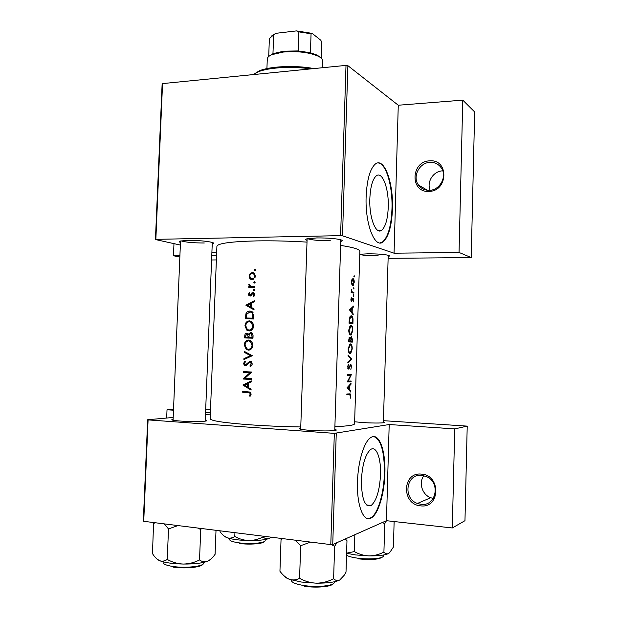 <?xml version="1.0" encoding="UTF-8"?>
<svg xmlns="http://www.w3.org/2000/svg" width="618" height="618" viewBox="0 0 618 618"><rect width="100%" height="100%" fill="white"/><g stroke="black" fill="none" stroke-linecap="round" stroke-linejoin="round"><path stroke-width="0.93" d="M421.484 474.13C441.105 475.026 440.263 508.645 420.649 505.848C401.221 504.582 402.133 471.688 421.484 474.13M421.067 504.358C435.968 506.652 440.897 482.805 426.768 476.71L421.831 475.312C406.32 473.218 402.372 498.347 417.413 503.469L421.067 504.358M429.757 160.85C449.077 159.035 448.266 191.387 428.954 191.387C409.819 192.816 410.7 161.136 429.757 160.85M429.355 190.321C439.777 190.367 447.339 176.632 441.476 168.173C438.772 164.195 434.972 162.256 430.089 162.364C419.359 162.488 412.098 176.794 418.51 185.06C421.175 188.621 424.79 190.375 429.355 190.321M361.383 480.34C361.623 499.081 364.898 507.463 371.209 505.478C376.571 500.642 379.676 490.321 380.526 474.508C381.136 458.193 376.292 445.431 370.622 449.518C365.4 454.13 362.318 464.404 361.383 480.34M357.505 481.739C356.578 505.864 363.84 523.415 371.542 517.776C378.51 513.581 384.442 493.156 384.89 473.373C385.756 450.151 378.888 431.743 370.692 437.637C364.133 441.607 358.007 461.437 357.505 481.739M367.864 518.656L371.032 517.722C378.007 513.527 383.948 493.11 384.396 473.326C384.512 451.696 380.997 439.452 373.851 436.594M369.834 198.687C369.046 217.876 375.991 235.342 381.808 230.143C385.586 226.659 387.725 219.027 388.243 207.254C389.008 188.768 382.349 170.645 376.2 175.929C372.515 179.313 370.391 186.899 369.834 198.687M366.126 196.694C364.999 224.404 375.01 249.216 383.237 241.792C388.66 236.764 391.735 225.825 392.453 208.969C393.55 182.727 384.11 156.555 375.211 164.156C369.966 168.969 366.938 179.815 366.126 196.694M379.977 242.913L382.735 241.8C388.166 236.779 391.248 225.84 391.966 208.984C392.832 186.265 385.956 162.58 377.93 162.967M205.269 420.155L206.366 420.472C209.286 421.561 192.237 421.963 180.232 421.051C173.828 420.557 171.086 420.039 171.997 419.514L173.125 419.259M334.801 429.41L335.937 429.757C338.942 430.939 323.276 431.356 310.445 430.383C302.148 429.734 298.525 429.07 299.575 428.382L300.727 428.12M383.415 421.924L384.473 422.233C386.737 423.114 373.844 423.33 362.766 422.558L354.639 421.77M359.753 254.276L367.834 253.82C377.536 253.828 384.45 254.338 388.583 255.365C389.834 255.79 389.695 256.176 388.174 256.516M180.456 242.418C178.803 241.893 178.741 241.437 180.255 241.043L187.64 240.417C198.757 240.402 207.053 241.097 212.546 242.503C214.021 243.036 213.913 243.484 212.237 243.855M307.069 240.402C305.261 239.823 305.246 239.282 307.015 238.795L316.825 237.93C327.702 237.876 335.728 238.509 340.92 239.83C342.658 240.425 342.611 240.966 340.765 241.437M370.9 517.799L371.511 517.791L370.9 517.799M300.765 426.953C283.075 426.652 266.08 425.933 249.78 424.79C224.002 422.828 210.792 420.819 210.143 418.772L216.91 246.296C217.752 243.361 230.962 241.561 256.555 240.896C272.723 240.626 289.541 241.035 307.007 242.109M250.058 396.393L251.132 394.114L250.151 392.067L242.704 391.364L242.673 392.229L249.626 392.824L250.251 394.021L249.417 395.844L250.058 396.393M242.936 385.068L251.062 390.112L251.093 389.162L248.421 387.548L248.583 383.168L251.364 381.878L251.395 380.935L242.944 384.944L244.72 385.006M243.168 379.027L251.456 379.452L251.487 378.587L244.921 378.255L251.727 372.021L243.438 371.634L243.407 372.492L249.881 372.808L243.175 378.842L245.392 378.973L243.175 378.842M250.275 366.76L251.982 365.076L252.244 363.902L251.024 361.368L250.043 361.059L245.323 365.06L244.357 363.6L245.462 361.769L244.991 360.974L243.538 363.469L244.504 365.663L246.59 365.439L249.996 361.924L251.364 363.871L249.873 365.926L250.275 366.76M243.894 359.568L252.329 355.705L244.203 351.333L244.164 352.26L250.522 355.698L243.925 358.649L243.894 359.568M248.351 350.128C250.36 350.082 251.796 348.985 252.654 346.837L252.777 343.585L250.808 340.711L248.683 340.031C246.026 340.232 244.543 341.893 244.234 345.006L246.288 349.456L248.351 350.128M244.697 337.953L252.971 338.185L253.071 335.589L251.92 332.832L250.769 332.453L248.575 334.245L246.876 333.094C245.446 333.311 244.751 334.307 244.767 336.092L244.697 337.953M249.062 330.939C251.07 330.869 252.507 329.765 253.365 327.617L253.48 324.365L251.634 321.607L249.394 320.866C246.744 321.097 245.261 322.766 244.944 325.879L246.86 330.197L249.062 330.939M245.416 318.842L253.681 318.981L253.789 316.014L252.252 311.835L249.865 311.063C248.019 311.016 246.69 311.959 245.887 313.89L245.416 318.842M245.918 305.269L254.013 309.888L254.052 308.954L251.387 307.463L251.549 303.121L254.315 301.738L254.353 300.804L245.925 305.145L248.019 305.539M253.774 296.509L254.693 294.516L253.944 292.785L252.005 292.777L249.888 295.257L249.116 294.353L249.788 293.148L249.301 292.569L248.39 294.353L249 295.821L250.831 295.798L252.971 293.318L253.921 294.554L253.218 295.937L253.774 296.509M254.122 290.622L254.863 289.834L254.183 289.031L253.442 289.827L254.122 290.622M248.753 287.316L254.848 287.324L254.879 286.466L250.707 286.304L248.977 284.025L248.745 284.767L249.657 286.458L248.784 286.466L248.753 287.316M254.4 283.036L255.141 282.241L254.461 281.445L253.728 282.241L254.4 283.036M252.059 279.738L255.226 277.127L255.373 276.115L254.145 273.187L252.322 272.53L250.143 273.504L249.062 276.153L249.95 278.795L252.059 279.738M254.855 270.684L255.597 269.888L254.917 269.093L254.183 269.896L254.855 270.684M340.634 245.416C353.388 247.378 359.792 249.332 359.846 251.279L354.577 423.817C354.431 425.145 347.864 426.103 334.886 426.683M350.313 398.231L350.769 395.953C350.723 394.261 350.336 393.566 349.61 393.859L346.852 393.99L346.829 394.832L349.549 394.701L350.429 395.929L350.313 398.231M350.831 391.202L349.749 389.842L349.881 385.617L351.078 383.284L347.053 387.725L350.8 392.113L350.831 391.202L350.058 391.163M351.665 366.876L350.815 364.211L348.676 368.228L348.034 366.883L348.405 364.303L347.586 366.783L348.753 369.046L350.785 365.045L351.325 366.876L350.839 369.703L351.325 366.86M347.818 362.975L351.827 358.988L348.065 354.941L348.042 355.837L351.094 359.027L347.849 362.071L347.818 362.975M350.785 335.095L351.333 334.964L352.793 330.367C352.816 327.401 352.245 325.725 351.07 325.338L350.46 325.47L348.722 330.089C348.815 333.071 349.502 334.74 350.785 335.095M349.054 323.229L352.917 323.623L353.002 320.765C353.117 317.806 352.584 316.161 351.41 315.829L350.7 315.976L349.363 318.409L349.054 323.229M353.295 301.932L353.681 300.07L353.032 297.969L351.619 300.479L351.372 297.822L350.893 299.491L351.611 301.314L353.017 298.795L353.295 301.932M353.519 296.277L353.566 294.74L353.519 296.277M351.155 292.654L353.851 293.133L353.882 292.306L352.121 291.835L351.31 289.463L351.619 291.897L351.186 291.827L351.155 292.654M354.114 277.049L354.16 275.512L354.114 277.049M352.816 285.562L354.23 282.349C354.245 280.224 353.844 278.973 353.032 278.587L352.005 279.313L351.441 281.793L351.851 284.45L352.816 285.562M353.751 288.954L353.797 287.424L353.751 288.954M353.21 313.959L352.144 312.407L352.275 308.212L353.426 307.015L353.45 306.119L349.464 309.865L353.187 314.863L353.21 313.959L352.569 313.952M348.475 341.878L352.345 342.117L352.422 339.614L351.534 336.586L350.514 338.301L349.409 337.227L348.475 341.878M350.213 353.697L350.723 353.558L352.221 348.876C352.245 345.91 351.673 344.249 350.491 343.909L349.919 344.048L348.143 348.761C348.235 351.742 348.923 353.388 350.213 353.697M347.231 381.955L351.117 381.854L351.148 381.02L348.189 381.097L351.341 374.701L347.455 374.74L347.424 375.582L350.584 375.551L347.231 381.955M143.731 521.314L143.33 520.974L147.679 419.746L148.088 419.892L143.731 521.314L330.792 544.605L334.323 433.357L389.193 424.535L386.459 520.696L452.299 527.965L464.968 520.688L467.216 426.119L383.446 420.68M336.254 433.365L332.739 544.528L386.459 520.696M155.435 239.537L162.125 84.056L162.549 83.592L155.852 239.351L155.435 239.537L180.348 245.052M211.912 252.051L216.648 253.094M205.701 409.155L210.506 409.464M147.679 419.746L173.194 417.459M205.485 414.562L210.321 414.122M148.088 419.892L334.323 433.357M452.299 527.965L454.724 428.892L389.193 424.535M454.724 428.892L467.216 426.119M173.496 410.197L167.022 409.765L173.534 409.278M210.383 412.646L205.578 412.33M332.739 544.528L330.792 544.605M162.549 83.592L346.003 65.392L347.88 65.67L398.27 105.23L462.774 100.147L474.67 111.951L471.217 257.567L388.119 258.339M347.88 65.67L342.503 235.798L394.06 253.202L398.27 105.23M211.603 259.977L216.377 259.931M155.852 239.351L340.595 235.643L346.003 65.392M216.563 255.257L211.781 255.311M179.908 255.682L173.473 255.759L179.853 257.034M462.774 100.147L459.043 252.445L471.217 257.567M459.043 252.445L394.06 253.202M342.503 235.798L340.595 235.643M181.082 240.873C185.732 242.271 193.465 242.974 204.288 242.99M307.579 238.672C311.626 240.07 319.205 240.765 330.321 240.75M359.746 254.539C363.847 255.419 370.02 255.852 378.262 255.844M173.473 255.759L173.975 243.646M430.174 190.267C426.343 182.086 433.419 170.993 442.619 170.862M353.859 276.346L354.415 276.346M351.804 281.862L353.009 279.421L353.929 282.287L352.847 284.736L351.441 281.862M351.959 279.413L352.816 279.421M351.974 284.736L352.847 284.736M353.488 288.243L354.044 288.243M351.178 291.897L351.619 291.897M351.194 289.966L351.603 289.973M351.58 291.827L352.121 291.835M351.171 292.291L353.882 292.306M353.264 295.551L353.82 295.558M351.101 298.417L351.603 298.417M350.985 300.472L351.619 300.479M352.306 298.981L352.762 298.981M352.028 299.962L352.461 299.962M351.24 301.059L352.051 301.066M352.608 307.007L353.426 307.015M351.372 308.204L352.275 308.212M351.433 312.399L352.144 312.407M350.306 310.035L351.881 308.598L351.781 311.905L350.306 310.035L349.494 310.027M350.954 308.591L351.881 308.598M351.047 311.897L351.781 311.905M352.6 322.758L349.525 322.441L349.757 318.934L351.387 316.663L352.623 319.042L352.6 322.758L349.07 322.681M349.077 322.426L349.525 322.441M349.278 318.927L349.757 318.934M350.035 316.64L351.209 316.655M348.722 330.074L349.178 330.089L351.039 326.165C352.013 326.505 352.476 327.911 352.445 330.367L352.793 330.367M349.78 326.142L350.954 326.165M352.445 330.367L350.808 334.261C349.773 333.944 349.232 332.554 349.178 330.089M349.634 334.23L350.808 334.261M350.027 338.285L350.514 338.301M348.954 341.066L349.672 338L350.275 341.151L348.498 341.059M348.537 339.923L348.985 339.931M348.83 337.976L349.672 338M350.676 341.175L351.503 337.413L352.028 341.267L350.275 341.151M350.228 338.873L350.792 338.888M350.746 337.397L351.503 337.413M348.498 341.159L352.028 341.267M348.598 348.737L350.468 344.744C351.441 345.045 351.905 346.428 351.881 348.892L350.236 352.855C349.193 352.577 348.652 351.209 348.598 348.737L348.143 348.722M349.24 344.705L350.468 344.744M349.023 352.816L350.236 352.855M351.055 359.081L351.82 359.104M351.032 358.958L351.827 358.988M350.066 365.022L350.785 365.045M349.912 365.362L350.421 365.377M347.872 368.529L349.178 368.583M347.98 365.037L348.645 365.068M347.586 366.868L348.034 366.883M347.756 368.228L348.537 368.258M347.301 381.669L351.117 381.854M347.432 375.404L350.584 375.551M347.934 374.74L351.333 374.887M347.648 381.067L348.189 381.097M350.375 384.157L351.047 384.187M349.139 385.578L349.881 385.617M348.9 389.803L349.749 389.842M347.895 387.772L349.487 386.072L349.386 389.41L347.895 387.772L347.053 387.725M348.722 386.034L349.487 386.072M348.498 389.363L349.386 389.41M250.591 392.43L242.673 392.229M244.906 392.113L244.921 391.495M250.553 395.775L249.417 395.844M251.078 394.593L250.105 394.647M251.132 393.967L250.251 394.021M247.748 305.385L245.925 305.145M251.395 307.37L250.746 307.007M247.486 305.23L250.676 303.569L250.553 306.984L247.486 305.23M251.526 303.685L250.676 303.569M251.402 307.092L250.553 306.984M249.116 294.462L248.39 294.353M251.171 295.45L249.888 295.257M251.379 295.165L250.444 295.025M254.292 293.133L252.005 292.777M253.48 292.538L252.971 292.461M254.168 296.076L253.218 295.937M254.686 294.67L253.921 294.554M254.832 290.051L253.442 289.827M251.086 287.316L251.101 286.852L248.784 286.466M251.101 286.852L249.657 286.458M252.013 286.852L251.549 286.451M249.471 284.89L248.745 284.767M253.094 286.706L254.863 286.868M255.543 270.174L254.183 269.896M252.777 279.645L249.95 278.795M249.796 276.292L249.062 276.153M251.163 273.704L250.143 273.504M253.04 273.511L254.021 273.086M253.45 272.754L252.322 272.53M249.796 276.153C249.996 274.477 250.831 273.558 252.299 273.388L253.704 273.898L254.601 276.122C254.407 277.799 253.573 278.718 252.09 278.88L250.738 278.401L249.796 276.153M254.77 273.859L254.021 273.959M255.358 276.269L254.601 276.122M253.766 279.189L252.09 278.88M255.103 282.48L253.728 282.241M247.625 318.873L247.656 318.139M246.76 313.99L245.887 313.89M249.904 311.92L251.48 311.387M250.831 311.171L249.865 311.063M252.839 318.108L246.265 318L246.621 314.392L249.834 311.92L251.626 312.484L252.762 314.261L252.839 318.108L253.712 318.193M253.704 318.324L246.265 318M253.72 314.369L252.762 314.261M252.708 312.229L252.229 312.19M250.051 330.839L248.76 330.051M245.763 325.949L244.944 325.879M249.463 321.731L250.869 321.175M250.058 320.935L249.394 320.866M245.763 325.848C246.018 323.33 247.215 321.955 249.363 321.731L251.163 322.333L252.762 325.995C252.484 328.498 251.256 329.857 249.085 330.082L247.347 329.494L245.763 325.848M253.635 326.072L252.762 325.995M251.109 330.236L249.085 330.082M246.914 338.015L246.945 337.204M248.567 334.238L247.478 334.168L248.158 337.189L250.537 337.335L245.547 337.119L245.593 335.953L246.86 333.959L248.081 333.573M249.371 334.307L248.575 334.245M251.526 333.372L252.051 332.932M248.475 334.068L246.86 333.959M253.001 337.405L249 337.212L249.023 336.64L248.173 336.609M248.158 337.189L245.547 337.119M249.023 336.64L249.185 334.848L250.738 333.318L251.402 333.542L252.129 337.297L249 337.212M252.53 333.442L250.738 333.318M253.048 336.13L252.175 336.068M253.001 337.351L252.129 337.297M249.541 349.989L248.22 349.255M245.052 345.045L244.234 345.006M248.59 340.897L249.966 340.279M245.052 344.991C245.307 342.465 246.505 341.097 248.645 340.897L250.344 341.445L252.059 345.215C251.773 347.718 250.545 349.07 248.374 349.263L246.736 348.73L245.052 344.991M251.217 341.036L248.753 340.897M252.932 345.253L252.059 345.215M250.838 349.355L248.374 349.263M245.84 358.679L243.925 358.649M252.329 355.744L250.522 355.698M245.972 352.314L244.164 352.26M251.402 365.926L249.873 365.926M252.244 363.871L251.364 363.871M251.642 361.939L249.996 361.924M246.528 365.485L246.157 365.06M244.365 363.477L243.538 363.469M246.937 365.068L245.323 365.06M247.378 364.473L246.397 364.473M248.251 363.222L247.262 363.214M250.707 361.932L251.209 361.499M251.456 379.267L245.392 378.973M245.4 378.795L245.956 378.309M251.062 372.793L249.881 372.808M251.14 372.724L243.407 372.492M245.632 372.469L245.663 371.742M244.998 384.867L242.944 384.944M247.988 383.569L248.583 383.299M244.504 385.107L247.71 383.577L247.586 387.03L244.504 385.107M248.575 383.554L247.71 383.577M248.444 386.992L247.586 387.03M167.022 409.765L166.675 418.038M433.272 498.432L430.707 497.722C422.094 494.701 418.386 482.534 423.909 475.659M254.068 74.067L259.197 70.9C269.927 66.203 295.443 65.052 313.929 68.575M310.622 68.907C291.935 66.033 268.39 67.455 258.054 71.92L253.419 74.577M284.35 576.061C284.96 577.189 286.667 578.27 289.463 579.305L301.283 582.025L316.47 583.183C310.499 582.921 304.867 581.283 299.583 578.286C296.331 580.055 292.963 580.395 289.463 579.305C286.026 577.853 282.851 575.157 279.939 571.225L281.043 539.56L282.913 538.641M295.018 540.147L300.672 545.694L299.583 578.286M300.672 545.694L310.63 542.094M333.612 578.757C328.235 581.584 322.526 583.06 316.47 583.183C327.571 583.222 335.335 582.164 339.761 579.993C337.575 581.005 335.52 580.588 333.612 578.757L334.632 546.266L336.949 542.658M331.24 544.582L334.632 546.266M344.929 539.12L346.976 540.711L346.003 572.175L344.211 575.234L339.761 579.993L341.082 579.066M346.976 540.711L345.315 538.942M281.762 538.494L281.043 539.56M164.257 523.871L168.505 528.931L177.976 525.578M216.014 530.314L215.079 554.323C212.607 557.83 210.004 560.178 207.254 561.383C204.504 562.225 201.931 561.747 199.529 559.939C194.407 562.581 188.977 563.956 183.229 564.056C177.567 563.801 172.237 562.264 167.239 559.445C164.736 561.183 162.155 561.584 159.49 560.65C156.949 559.421 154.608 557.057 152.468 553.573L153.565 523.624L154.94 522.758M154.43 522.643L153.565 523.624M168.505 528.931L167.239 559.445M197.729 528.035L200.734 529.518L199.529 559.939M200.734 529.518L201.545 528.514M156.64 558.757L159.49 560.65C164.728 562.674 172.638 563.809 183.229 564.056C193.82 564.126 201.831 563.23 207.254 561.383L210.375 559.506M220.047 530.816L220.023 531.596C222.202 534.701 224.589 536.772 227.169 537.799C232.298 539.406 239.506 540.325 248.799 540.557C243.84 540.317 239.166 538.958 234.786 536.47C232.345 538.085 229.803 538.525 227.169 537.799L223.67 535.682M234.933 532.67L234.786 536.47M263.052 536.965C258.571 539.282 253.82 540.48 248.799 540.557C258.038 540.65 264.79 539.97 269.046 538.533C266.914 539.174 264.913 538.649 263.052 536.965L263.075 536.169M271.263 537.189L269.046 538.533L271.171 537.266M346.582 553.295L355.628 554.941L369.031 555.891C363.84 555.644 358.942 554.207 354.338 551.58L346.59 553.18M354.848 534.717L354.338 551.58M383.917 552.059C379.251 554.524 374.292 555.798 369.031 555.891C378.656 555.961 385.184 555.173 388.622 553.512C386.945 554.261 385.377 553.782 383.917 552.059L384.728 523.709L386.482 520.696M382.357 522.511L384.728 523.709M394.129 521.538L393.419 547.023L389.494 552.894M322.426 67.733L322.65 60.958C322.681 59.328 321.252 57.768 318.37 56.269C309.309 52.321 297.621 50.915 283.299 52.051L271.874 54.654C268.892 55.944 267.362 57.404 267.277 59.027L266.922 68.598M269.425 55.96L272.986 53.658L283.886 51.163L298.208 50.931L310.421 52.762L317.328 55.195L320.727 57.744M272.963 53.666L273.643 34.84L269.363 38.617L268.714 56.508M298.208 50.931L298.873 31.873L296.439 30.9L312.167 33.372L320.796 40.232L321.769 42.271L321.244 58.192M271.526 36.014L276.115 33.295L296.439 30.9M276.115 33.295L273.643 34.84M312.167 33.372L311.063 33.789L298.873 31.873M310.421 52.762L311.063 33.789M351.171 292.136L353.04 292.144M349.1 321.777L349.549 321.785M350.298 340.611L350.692 340.626M349.317 367.038L349.765 367.053M346.837 394.554L349.549 394.701M250.576 392.43L248.119 392.554M251.935 294.16L251.109 294.029M254.863 286.806L252.793 286.458M246.304 317.003L245.485 316.918M253.751 317.096L252.878 317.003M245.585 336.138L244.767 336.092M291.302 579.923L291.287 580.341C291.596 582.496 295.875 584.242 304.141 585.563C317.644 587.664 334.771 585.694 334.268 582.218L334.284 581.801M333.125 583.771C331.549 586.721 316.3 588.104 304.465 586.273M163.137 561.832L163.106 562.504C163.26 564.149 166.512 565.47 172.847 566.459C185.593 568.467 204.234 566.343 203.662 563.068L203.685 562.395M202.642 564.412C201.368 567.316 184.604 568.923 173.241 567.139M229.564 538.487L229.533 539.475C229.734 540.858 232.932 541.986 239.135 542.859C250.367 544.419 265.647 542.99 265.192 540.503L265.222 539.514M264.373 541.499C263.693 543.74 249.664 544.891 239.444 543.477M346.528 555.196C348.506 556.447 352.268 557.444 357.814 558.193C369.595 559.815 383.763 558.494 383.353 555.906L383.376 555.034M382.457 557.019C379.174 559.483 371.039 560.093 358.061 558.834M366.567 504.991L371.209 505.478M371.032 517.722L371.542 517.776M377.583 230.236L381.808 230.143M382.735 241.8L383.237 241.792M205.763 421.043L206.366 420.472M335.226 430.452L335.937 429.757M383.987 422.697L384.473 422.233M300.24 429.124L299.575 428.382M172.546 420.116L171.997 419.514M427.471 190.267L418.51 185.06M353.249 285.477L352.584 285.477M352.654 279.475L351.928 279.475M351.851 301.267L351.457 301.26M350.854 316.771L349.966 316.756M351.333 334.964L350.313 334.941M350.576 326.273L349.703 326.25M349.494 338.046L348.815 338.023M351.341 337.459L350.73 337.443M350.723 353.558L349.688 353.527M350.027 344.852L349.162 344.821M350.669 365.084L350.043 365.06M348.753 369.046L348.274 369.023M249.626 392.824L250.831 392.762M253.473 293.488L254.57 293.658M249 295.821L250.406 296.03M253.743 290.499L254.338 290.591M249.541 286.366L251.889 286.76M254.454 270.537L255.033 270.661M250.282 279.112L252.646 279.545M253.704 273.898L254.948 274.137M254.013 282.897L254.608 283.005M251.626 312.484L253.056 312.646M246.86 330.197L249.178 330.375M251.163 322.333L252.523 322.457M251.402 333.542L252.646 333.627M246.288 349.456L248.614 349.541M250.344 341.445L251.696 341.515M250.591 362.117L251.773 362.125M244.504 365.663L246.273 365.671M430.707 497.722L417.413 503.469M259.197 70.9L258.054 71.92M307.123 238.772L300.688 429.24M340.812 239.799L334.771 430.53M173.079 420.24L180.518 240.981M205.23 421.136L212.291 242.418M272.986 53.658L271.874 54.654M317.328 55.195L318.37 56.269M275.126 33.689L274.377 34.361M383.392 422.789L388.212 255.257"/></g></svg>
